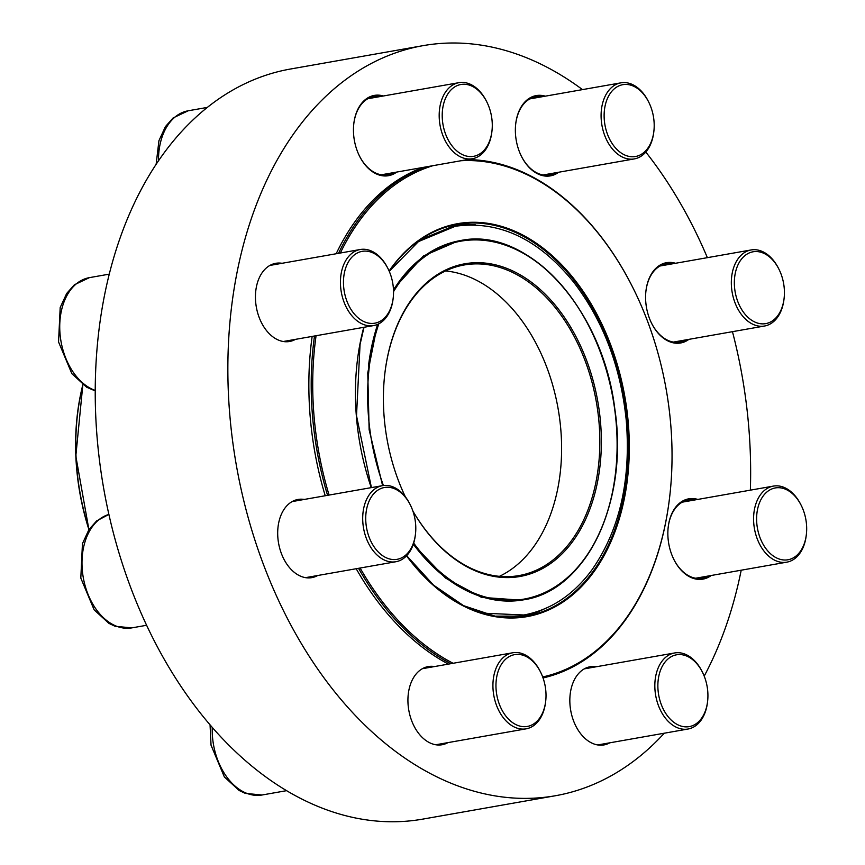 <?xml version="1.0" encoding="UTF-8"?>
<svg xmlns="http://www.w3.org/2000/svg" width="865" height="865" viewBox="0 0 865 865"><rect width="100%" height="100%" fill="white"/><g stroke="black" fill="none" stroke-linecap="round" stroke-linejoin="round"><path stroke-width="1.3" d="M491.947 131.166L491.839 132.075A38.622 26.037 -100 0 1 486.822 147.785A38.622 26.037 -100 0 1 472.387 158.728A38.622 26.037 -100 0 1 443.648 137.405A38.622 26.037 -100 0 1 444.556 93.604A38.622 26.037 -100 0 1 458.98 82.662A38.622 26.037 -100 0 1 486.379 101.064L486.79 101.875A36.471 24.598 80 0 0 447.292 94.826A36.471 24.598 80 0 0 457.358 151.375A36.471 24.598 80 0 0 491.947 131.166A36.471 24.598 80 0 0 486.79 101.875M653.864 131.35L653.756 132.248A38.622 26.037 -100 0 1 634.304 158.911A38.622 26.037 -100 0 1 631.223 159.182A38.622 26.037 -100 0 1 601.597 123.133A38.622 26.037 -100 0 1 620.897 82.845A38.622 26.037 -100 0 1 623.979 82.575A38.622 26.037 -100 0 1 648.285 101.237L648.696 102.059A36.471 24.598 80 0 0 625.741 84.424A36.471 24.598 80 0 0 604.138 116.959A36.471 24.598 80 0 0 627.568 156.046A36.471 24.598 80 0 0 653.864 131.35A36.471 24.598 80 0 0 648.696 102.059M784.09 298.457L783.982 299.366A38.622 26.037 -100 0 1 764.53 326.019A38.622 26.037 -100 0 1 741.824 315.055A38.622 26.037 -100 0 1 731.833 275.438A38.622 26.037 -100 0 1 751.123 249.953A38.622 26.037 -100 0 1 773.84 260.916A38.622 26.037 -100 0 1 778.511 268.355L778.922 269.166A36.471 24.598 80 0 0 774.51 262.138A36.471 24.598 80 0 0 737.261 266.561A36.471 24.598 80 0 0 751.382 320.072A36.471 24.598 80 0 0 784.09 298.457A36.471 24.598 80 0 0 778.922 269.166M806.342 534.602L806.234 535.511A38.622 26.037 -100 0 1 786.793 562.163A38.622 26.037 -100 0 1 753.826 524.114A38.622 26.037 -100 0 1 773.386 486.098A38.622 26.037 -100 0 1 800.774 504.5L801.185 505.311A36.471 24.598 80 0 0 761.741 498.186A36.471 24.598 80 0 0 771.721 554.789A36.471 24.598 80 0 0 806.342 534.602A36.471 24.598 80 0 0 806.45 523.866A36.471 24.598 80 0 0 801.185 505.311M522.557 616.669A198.874 134.097 80 0 0 543.296 609.393M475.512 224.889A198.874 134.097 80 0 0 453.541 225.138M316.071 335.728A261.76 176.503 80 0 0 329.078 495.072M360.121 568.035A261.76 176.503 80 0 0 453.065 663.282M542.69 676.96A261.76 176.503 80 0 0 669.629 497.256A261.76 176.503 80 0 0 632.574 287.072A261.76 176.503 80 0 0 461.045 160.728M433.116 165.648A261.76 176.503 80 0 0 340.345 253.013M336.182 253.748A262.83 177.228 -100 0 1 422.909 167.453M448.394 664.104A262.83 177.228 -100 0 1 443.561 661.433A262.83 177.228 -100 0 1 356.196 568.727M338.529 253.337A262.83 177.228 -100 0 1 425.245 167.031M467.349 159.614A262.83 177.228 -100 0 1 632.369 286.661A262.83 177.228 -100 0 1 632.466 286.866M669.596 497.483A262.83 177.228 -100 0 1 669.575 497.71A262.83 177.228 -100 0 1 543.047 677.944M450.741 663.693A262.83 177.228 -100 0 1 358.532 568.316M327.575 495.342A262.83 177.228 -100 0 1 314.503 336.009M325.229 495.753A262.83 177.228 -100 0 1 312.157 336.42M499.397 576.35A157.7 106.341 80 0 0 558.087 408.561A157.7 106.341 80 0 0 445.562 270.95M412.897 511.085A157.7 106.341 80 0 0 518.968 575.582A157.7 106.341 80 0 0 596.32 401.814A157.7 106.341 80 0 0 464.213 264.971A157.7 106.341 80 0 0 386.882 360.316A157.7 106.341 80 0 0 384.839 373.594M405.35 496.802A158.771 107.065 -100 0 1 384.86 373.366A158.771 107.065 -100 0 1 386.947 359.775A158.771 107.065 -100 0 1 539.079 288.456A158.771 107.065 -100 0 1 580.447 529.434A158.771 107.065 -100 0 1 412.951 511.226M664.288 733.206A380.838 256.797 -100 0 1 555.362 795.746A380.838 256.797 -100 0 1 423.039 769.526A380.838 256.797 -100 0 1 227.852 368.89A380.838 256.797 -100 0 1 423.136 45.64A380.838 256.797 -100 0 1 582.491 89.614M645.809 152.056A380.838 256.797 -100 0 1 707.375 257.662M732.46 331.673A380.838 256.797 -100 0 1 750.355 490.152M741.208 570.197A380.838 256.797 -100 0 1 704.207 676.127M555.362 795.746L422.736 819.123A380.838 256.797 -100 0 1 290.413 792.902A380.838 256.797 -100 0 1 95.226 392.267A380.838 256.797 -100 0 1 290.51 69.016L423.136 45.64M688.94 339.339A40.763 27.485 -100 0 1 651.734 323.564A40.763 27.485 -100 0 1 645.96 290.824A40.763 27.485 -100 0 1 675.533 263.274M558.714 172.232A40.763 27.485 -100 0 1 521.509 156.457A40.763 27.485 -100 0 1 515.735 123.717A40.763 27.485 -100 0 1 545.307 96.166M396.797 172.049A40.763 27.485 -100 0 1 359.591 156.273A40.763 27.485 -100 0 1 353.828 123.533A40.763 27.485 -100 0 1 383.39 95.983M711.203 575.495A40.763 27.485 -100 0 1 673.997 559.709A40.763 27.485 -100 0 1 668.223 526.98A40.763 27.485 -100 0 1 697.796 499.419M295.473 339.361A39.693 26.761 -100 0 1 289.57 341.491A39.693 26.761 -100 0 1 256.321 307.043A39.693 26.761 -100 0 1 275.784 263.306A39.693 26.761 -100 0 1 282.066 263.295M317.725 575.506A39.693 26.761 -100 0 1 311.832 577.636A39.693 26.761 -100 0 1 278.573 543.188A39.693 26.761 -100 0 1 298.047 499.451A39.693 26.761 -100 0 1 304.318 499.44M447.962 742.613A39.693 26.761 -100 0 1 442.058 744.743A39.693 26.761 -100 0 1 408.81 710.306A39.693 26.761 -100 0 1 428.272 666.569A39.693 26.761 -100 0 1 434.544 666.547M609.868 742.797A39.693 26.761 -100 0 1 603.965 744.927A39.693 26.761 -100 0 1 570.716 710.479A39.693 26.761 -100 0 1 590.19 666.742A39.693 26.761 -100 0 1 596.461 666.731M380.027 96.577A39.693 26.761 80 0 0 373.756 96.588A39.693 26.761 80 0 0 353.796 123.76M359.494 156.068A39.693 26.761 80 0 0 387.542 174.773A39.693 26.761 80 0 0 393.445 172.643M541.944 96.761A39.693 26.761 80 0 0 535.673 96.772A39.693 26.761 80 0 0 515.713 123.944M521.4 156.251A39.693 26.761 80 0 0 549.448 174.957A39.693 26.761 80 0 0 555.352 172.827M672.17 263.868A39.693 26.761 80 0 0 665.899 263.89A39.693 26.761 80 0 0 645.939 291.062M651.637 323.359A39.693 26.761 80 0 0 679.685 342.064A39.693 26.761 80 0 0 685.577 339.934M694.433 500.013A39.693 26.761 80 0 0 688.162 500.035A39.693 26.761 80 0 0 668.202 527.207M673.889 559.504A39.693 26.761 80 0 0 701.937 578.209A39.693 26.761 80 0 0 707.84 576.079M707.592 701.45L707.484 702.358A38.622 26.037 -100 0 1 702.466 718.08A38.622 26.037 -100 0 1 688.043 729.022A38.622 26.037 -100 0 1 659.292 707.7A38.622 26.037 -100 0 1 660.211 663.888A38.622 26.037 -100 0 1 674.635 652.956A38.622 26.037 -100 0 1 702.023 671.348L702.434 672.17A36.471 24.598 80 0 0 665.693 661.282A36.471 24.598 80 0 0 666.191 714.09A36.471 24.598 80 0 0 702.856 716.296A36.471 24.598 80 0 0 707.592 701.45A36.471 24.598 80 0 0 702.434 672.17M545.685 701.277L545.577 702.185A38.622 26.037 -100 0 1 526.125 728.838A38.622 26.037 -100 0 1 523.044 729.109A38.622 26.037 -100 0 1 493.428 693.06A38.622 26.037 -100 0 1 512.718 652.772A38.622 26.037 -100 0 1 515.8 652.502A38.622 26.037 -100 0 1 540.106 671.164L540.517 671.986A36.471 24.598 80 0 0 497.732 672.667A36.471 24.598 80 0 0 524.406 726.697A36.471 24.598 80 0 0 545.685 701.277A36.471 24.598 80 0 0 540.517 671.986M415.46 534.159L415.351 535.067A38.622 26.037 -100 0 1 395.9 561.731A38.622 26.037 -100 0 1 373.193 550.767A38.622 26.037 -100 0 1 363.203 511.15A38.622 26.037 -100 0 1 382.492 485.654A38.622 26.037 -100 0 1 405.209 496.618A38.622 26.037 -100 0 1 409.88 504.057L410.291 504.879A36.471 24.598 80 0 0 372.815 494.877A36.471 24.598 80 0 0 375.637 548.983A36.471 24.598 80 0 0 415.46 534.159A36.471 24.598 80 0 0 410.291 504.879M393.197 298.014L393.088 298.922A38.622 26.037 -100 0 1 373.648 325.575A38.622 26.037 -100 0 1 340.68 287.526A38.622 26.037 -100 0 1 360.229 249.509A38.622 26.037 -100 0 1 387.628 267.912L388.039 268.723A36.471 24.598 80 0 0 358.607 252.396A36.471 24.598 80 0 0 343.697 287.256A36.471 24.598 80 0 0 368.155 323.034A36.471 24.598 80 0 0 393.197 298.014A36.471 24.598 80 0 0 388.039 268.723M207.33 107.411L188.192 110.785A57.933 39.066 80 0 0 158.49 160.825M406.55 555.806A198.874 134.097 80 0 0 526.428 616.075A198.874 134.097 80 0 0 623.968 396.949A198.874 134.097 80 0 0 457.38 224.37A198.874 134.097 80 0 0 389.196 271.21M363.83 327.305A198.874 134.097 80 0 0 359.862 344.605M371.258 487.644A199.512 134.529 -100 0 1 359.894 344.281A199.512 134.529 -100 0 1 363.776 327.316M389.099 270.983A199.512 134.529 -100 0 1 580.966 288.207A199.512 134.529 -100 0 1 597.942 565.883A199.512 134.529 -100 0 1 406.518 555.849M82.964 384.806A190.743 128.615 80 0 0 80.045 397.976A190.743 128.615 80 0 0 89.052 529.434M88.922 529.639A190.419 128.398 -100 0 1 79.861 398.17A190.419 128.398 -100 0 1 82.845 384.72L75.817 456.06L88.911 529.65M378.816 323.813A181.726 122.538 80 0 0 371.701 351.039A181.726 122.538 80 0 0 383.422 485.525M413.675 543.09A181.726 122.538 80 0 0 589.843 550.832A181.726 122.538 80 0 0 569.332 294.868A181.726 122.538 80 0 0 393.532 291.678M368.458 366.133A182.374 122.971 -100 0 1 370.815 350.876A182.374 122.971 -100 0 1 377.67 324.364M393.489 290.035A182.374 122.971 -100 0 1 460.245 240.621A182.374 122.971 -100 0 1 589.649 327.63M615.415 473.815A182.374 122.971 -100 0 1 523.563 599.823A182.374 122.971 -100 0 1 413.329 544.15M212.26 727.411A57.933 39.066 80 0 0 262.041 795L286.585 790.664M108.893 514.437A57.933 39.066 80 0 0 83.678 579.712A57.933 39.066 80 0 0 131.804 627.882L146.607 625.276M109.271 274.14L89.441 277.633A57.933 39.066 80 0 0 59.836 331.057A57.933 39.066 80 0 0 95.226 390.429M458.98 82.662L367.863 98.718M472.387 158.728L381.27 174.795M188.192 110.785L173.13 117.921L165.431 126.604L158.944 140.66L156.133 164.328M620.897 82.845L529.769 98.902M634.304 158.911L543.177 174.968M751.123 249.953L659.995 266.009M764.53 326.019L673.403 342.086M773.386 486.098L682.258 502.165M786.793 562.163L695.665 578.231M521.152 600.256L523.563 599.823C586.438 590.957 629.05 501.473 614.799 408.886C602.905 308.61 527.218 225.992 460.245 240.621L457.877 241.032M371.431 487.611L356.51 415.741L360.056 344.486L364.014 327.273M389.239 271.318L420.163 239.854L457.38 224.37M526.428 616.075L495.094 616.15L463.564 605.662L433.549 585.14L406.669 555.687M521.476 600.202L481.459 597.337L445.529 578.069L413.265 544.355M382.6 485.643L369.128 429.721L367.766 372.88L377.41 324.472M393.445 289.213L423.363 255.997L458.104 241M416.789 242.276L455.379 226.252C499.202 220.251 538.679 238.945 573.819 282.347C603.197 320.753 620.659 366.63 626.217 419.99C631.147 479.913 619.74 529.856 591.984 569.819C573.538 594.85 550.854 609.912 523.909 614.993L482.173 613.134M674.635 652.956L584.286 668.872M688.043 729.022L597.693 744.949M512.718 652.772L422.38 668.699M526.125 728.838L435.787 744.765M210.054 724.859L211.038 745.187L224.359 776.943L239.129 790.469L245.314 793.389L262.041 795M382.492 485.654L292.143 501.581M395.9 561.731L305.55 577.647M108.882 514.416L96.631 520.925L88.933 529.607L82.445 543.663L80.813 578.08L94.134 609.836L108.904 623.362L115.088 626.282L131.804 627.882M360.229 249.509L269.891 265.436M373.648 325.575L283.298 341.502M89.441 277.633L74.379 284.769L66.681 293.462L60.193 307.507L58.55 341.935L71.871 373.691L86.641 387.217L95.226 390.915"/></g></svg>
